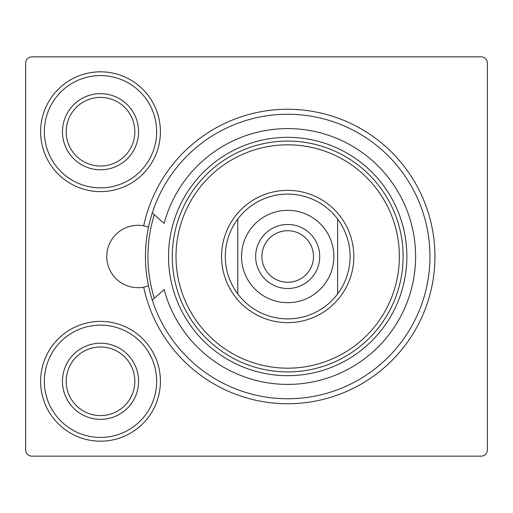 <?xml version="1.0" encoding="UTF-8"?>
<svg xmlns="http://www.w3.org/2000/svg" width="513" height="513" viewBox="0 0 513 513"><rect width="100%" height="100%" fill="white"/><g stroke="black" fill="none" stroke-linecap="round" stroke-linejoin="round"><path stroke-width="0.77" d="M144.903 226.086L148.507 227.144A142.255 142.255 0 0 1 367.18 138.523A142.255 142.255 0 0 1 367.18 374.477A142.255 142.255 0 0 1 148.507 285.856L143.736 287.158M143.678 287.165A147.244 147.244 0 0 0 370.046 378.562A147.244 147.244 0 0 0 370.046 134.438A147.244 147.244 0 0 0 143.678 225.835A31.197 31.197 0 0 0 106.762 256.5A31.197 31.197 0 0 0 143.678 287.165L144.903 286.914M134.836 131.719A34.313 34.313 0 0 1 83.362 161.435A34.313 34.313 0 0 1 83.362 101.997A34.313 34.313 0 0 1 134.836 131.719M134.836 381.281A34.313 34.313 0 0 1 83.362 411.003A34.313 34.313 0 0 1 83.362 351.565A34.313 34.313 0 0 1 134.836 381.281M138.581 131.719A38.058 38.058 0 0 0 81.49 98.759A38.058 38.058 0 0 0 81.49 164.679A38.058 38.058 0 0 0 138.581 131.719M156.67 131.719A56.154 56.154 0 0 1 72.442 180.345A56.154 56.154 0 0 1 72.442 83.087A56.154 56.154 0 0 1 156.67 131.719M160.415 131.719A59.899 59.899 0 0 0 70.57 79.842A59.899 59.899 0 0 0 70.57 183.59A59.899 59.899 0 0 0 160.415 131.719M481.111 56.847A6.239 6.239 0 0 1 487.35 63.086L487.35 449.914A6.239 6.239 0 0 1 481.111 456.153L31.889 456.153A6.239 6.239 0 0 1 25.65 449.914L25.65 63.086A6.239 6.239 0 0 1 31.889 56.847L481.111 56.847M160.415 381.281A59.899 59.899 0 0 0 70.57 329.41A59.899 59.899 0 0 0 70.57 433.158A59.899 59.899 0 0 0 160.415 381.281M156.67 381.281A56.154 56.154 0 0 1 72.442 429.913A56.154 56.154 0 0 1 72.442 332.655A56.154 56.154 0 0 1 156.67 381.281M138.581 381.281A38.058 38.058 0 0 0 81.49 348.321A38.058 38.058 0 0 0 81.49 414.241A38.058 38.058 0 0 0 138.581 381.281M144.281 225.951A31.197 31.197 0 0 1 146.115 226.387M154.323 214.735A139.76 139.76 0 0 0 154.323 298.265M152.278 300.073L164.154 289.601A127.904 127.904 0 0 0 361.056 361.274A127.904 127.904 0 0 0 361.056 151.726A127.904 127.904 0 0 0 164.154 223.399L152.278 212.927M148.507 227.144A142.255 142.255 0 0 0 148.507 285.856M287.697 371.925A115.425 115.425 0 0 0 387.655 198.787A115.425 115.425 0 0 0 187.732 198.787A115.425 115.425 0 0 0 287.697 371.925M287.697 368.18A111.68 111.68 0 0 0 384.417 200.66A111.68 111.68 0 0 0 190.977 200.66A111.68 111.68 0 0 0 287.697 368.18M287.697 322.639A66.139 66.139 0 0 0 344.973 223.431A66.139 66.139 0 0 0 230.42 223.431A66.139 66.139 0 0 0 287.697 322.639M337.612 293.936A62.394 62.394 0 0 0 337.612 219.064L337.612 293.936L337.612 219.064A62.394 62.394 0 0 0 237.782 219.064A62.394 62.394 0 0 0 237.782 293.936L237.782 219.064L237.782 293.936A62.394 62.394 0 0 0 337.612 293.936A62.394 62.394 0 0 1 237.782 293.936M313.488 256.5A25.791 25.791 0 0 1 274.801 278.835A25.791 25.791 0 0 1 274.801 234.165A25.791 25.791 0 0 1 313.488 256.5M319.727 256.5A32.03 32.03 0 0 0 271.678 228.76A32.03 32.03 0 0 0 271.678 284.24A32.03 32.03 0 0 0 319.727 256.5M287.697 375.67A119.17 119.17 0 0 0 390.9 196.915A119.17 119.17 0 0 0 184.494 196.915A119.17 119.17 0 0 0 287.697 375.67M241.527 256.5A46.17 46.17 0 0 1 310.782 216.518A46.17 46.17 0 0 1 310.782 296.482A46.17 46.17 0 0 1 241.527 256.5M237.782 219.064A62.394 62.394 0 0 1 337.612 219.064"/></g></svg>
